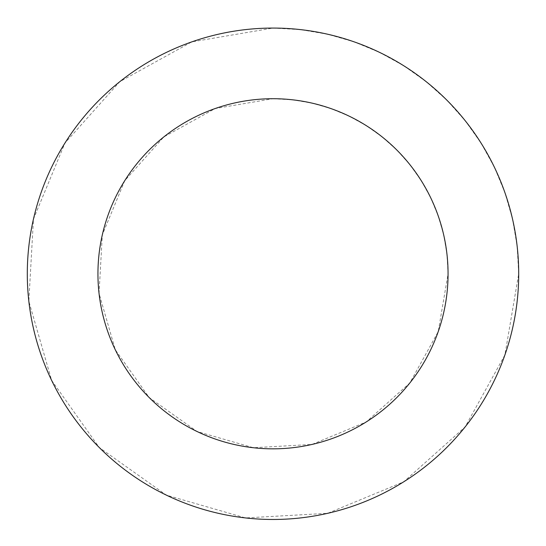 <?xml version="1.0" encoding="UTF-8"?>
<svg xmlns="http://www.w3.org/2000/svg" width="546" height="546" viewBox="0 0 546 546"><rect width="100%" height="100%" fill="white"/><g stroke="black" fill="none" stroke-linecap="round" stroke-linejoin="round"><path stroke-width="0.41" stroke-dasharray="2.73 2.05" d="M273 98.71L292.601 99.809L311.957 103.098L330.821 108.538L348.955 116.045L366.141 125.546L382.152 136.903L396.785 149.986L409.869 164.626L421.225 180.637L430.726 197.816L438.24 215.957L443.673 234.821L446.962 254.17L448.061 273.771L438.24 331.593L409.869 382.923L366.141 422.003L311.957 444.444L253.399 447.734L197.045 431.497L149.215 397.556L115.274 349.727L99.038 293.373L102.327 234.821L124.775 180.637L163.848 136.903L215.179 108.538L273 98.71M273 28.071L300.512 29.62L327.675 34.234L354.149 41.858L379.607 52.402L403.719 65.732L426.194 81.675L446.737 100.034L465.096 120.584L481.04 143.052L494.369 167.165L504.913 192.622L512.537 219.096L517.158 246.26L518.7 273.771L504.913 354.92L465.096 426.965L403.719 481.811L327.675 513.315L245.488 517.929L166.394 495.14L99.263 447.508L51.631 380.378L28.842 301.283L33.463 219.096L64.96 143.052L119.806 81.675L191.851 41.858L273 28.071"/><path stroke-width="0.82" d="M448.061 273.771A175.061 175.061 0 0 0 185.469 122.168A175.061 175.061 0 0 0 185.469 425.382A175.061 175.061 0 0 0 448.061 273.771M518.7 273.771A245.7 245.7 0 0 0 150.15 60.988A245.7 245.7 0 0 0 150.15 486.554A245.7 245.7 0 0 0 518.7 273.771"/></g></svg>
